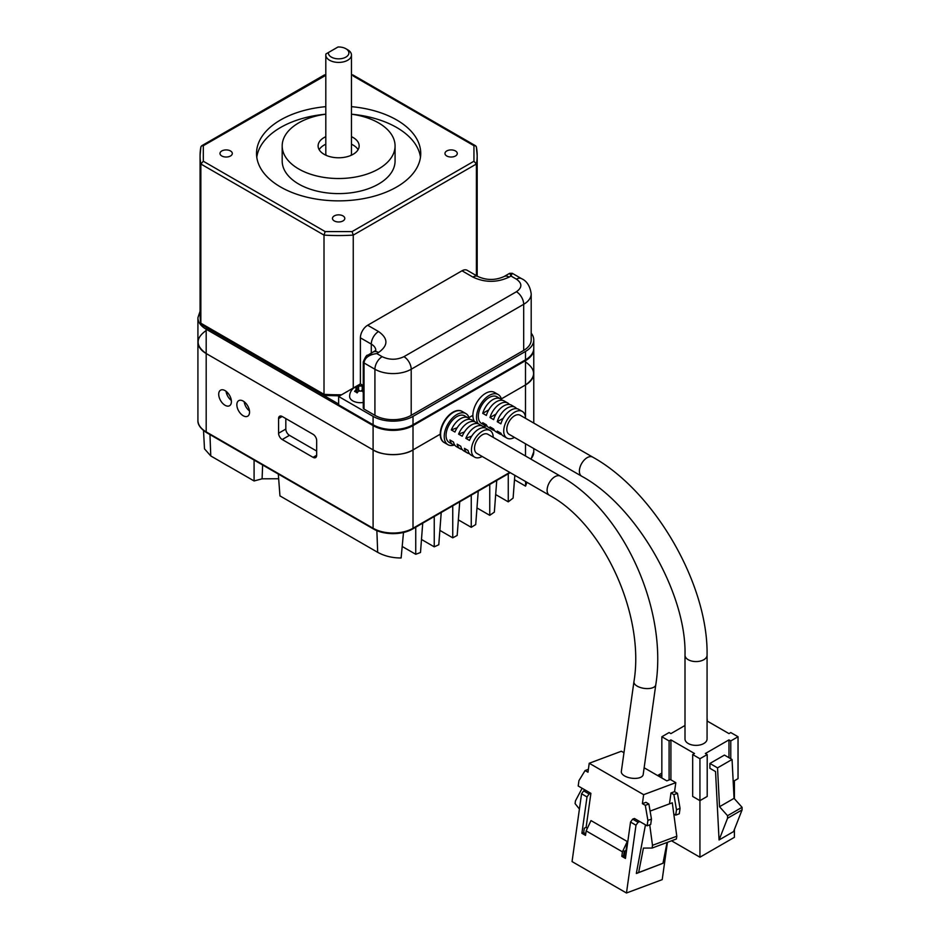 <?xml version="1.0" encoding="UTF-8"?>
<svg xmlns="http://www.w3.org/2000/svg" width="940" height="940" viewBox="0 0 940 940"><rect width="100%" height="100%" fill="white"/><g stroke="black" fill="none" stroke-linecap="round" stroke-linejoin="round"><path stroke-width="1.41" d="M221.793 155.981A6.157 3.56 180 0 1 219.984 153.467A6.157 3.56 180 0 1 223.791 150.189A6.157 3.56 180 0 1 230.5 150.952A6.157 3.56 180 0 1 232.309 153.467A6.157 3.56 180 0 1 228.502 156.757A6.157 3.56 180 0 1 221.793 155.981M446.759 155.981A6.157 3.56 180 0 1 444.961 153.467A6.157 3.56 180 0 1 448.756 150.189A6.157 3.56 180 0 1 455.465 150.952A6.157 3.56 180 0 1 457.275 153.467A6.157 3.56 180 0 1 453.468 156.757A6.157 3.56 180 0 1 446.759 155.981M334.276 220.924A6.157 3.56 180 0 1 332.466 218.409A6.157 3.56 180 0 1 336.273 215.131A6.157 3.56 180 0 1 342.982 215.895A6.157 3.56 180 0 1 344.792 218.409A6.157 3.56 180 0 1 340.985 221.699A6.157 3.56 180 0 1 334.276 220.924M256.784 157.238A82.109 47.4 180 0 1 325.804 114.187A56.447 32.594 180 0 0 282.188 145.923A56.447 32.594 180 0 0 298.72 168.977A56.447 32.594 180 0 0 360.231 176.038A56.447 32.594 180 0 0 395.07 145.923A56.447 32.594 180 0 0 378.538 122.882A56.447 32.594 180 0 0 351.454 114.198A82.109 47.4 180 0 1 396.68 127.499A82.109 47.4 180 0 1 420.474 157.238M351.454 106.655A82.109 47.4 180 0 1 396.68 119.956A82.109 47.4 180 0 1 420.732 153.467A82.109 47.4 180 0 1 370.055 197.259A82.109 47.4 180 0 1 280.578 186.989A82.109 47.4 180 0 1 256.526 153.467A82.109 47.4 180 0 1 325.804 106.655M395.07 145.923L395.07 161.01A56.447 32.594 180 0 1 360.231 191.126A56.447 32.594 180 0 1 298.72 184.052A56.447 32.594 180 0 1 282.188 161.01L282.188 145.923M319.165 149.695A20.527 11.856 180 0 1 325.804 144.22M351.454 144.22A20.527 11.856 180 0 1 353.146 145.089A20.527 11.856 180 0 1 358.093 149.695M351.454 136.676A20.527 11.856 180 0 1 353.146 137.546A20.527 11.856 180 0 1 359.151 145.923A20.527 11.856 180 0 1 346.484 156.874A20.527 11.856 180 0 1 324.112 154.313A20.527 11.856 180 0 1 318.108 145.923A20.527 11.856 180 0 1 325.804 136.676M347.706 49.773L345.885 48.727A10.258 5.922 180 0 1 345.885 57.105A10.258 5.922 180 0 1 331.373 57.105A10.258 5.922 180 0 1 328.389 52.546L337.989 47A10.258 5.922 180 0 1 345.885 48.727L347.706 49.773A12.831 7.402 180 0 1 351.454 55.014L351.454 153.467A12.831 7.402 180 0 1 351.031 155.37M351.454 55.014A12.831 7.402 180 0 1 343.535 61.852A12.831 7.402 180 0 1 329.564 60.242A12.831 7.402 180 0 1 325.804 55.014A12.831 7.402 180 0 1 325.933 53.956L328.389 52.546M353.252 388.044L353.252 235.106L352.077 231.593L325.181 231.593L324.006 235.106L324.006 394.33L325.181 395L200.855 323.219L200.855 164.007L203.31 161.233L203.31 145.7L325.804 75.306M201.818 324.641L200.855 323.219A138.556 79.994 180 0 1 200.079 314.782L200.878 323.524M476.404 275.632L476.404 164.007L473.948 161.233L352.077 231.593M477.179 276.078L477.179 155.57A138.556 79.994 180 0 0 476.404 147.122L475.663 145.794L473.948 145.7L473.948 161.233M353.252 76.023L473.948 145.7M351.454 74.836L352.794 74.918L351.454 75.306M324.006 76.023L325.181 75.341L324.006 76.023M325.804 74.836L324.453 74.918L325.181 75.341M476.38 146.816L477.179 155.57A138.556 79.994 180 0 1 476.404 164.007L353.252 235.106A138.556 79.994 180 0 1 324.006 235.106L200.855 164.007A138.556 79.994 180 0 1 200.079 155.57A138.556 79.994 180 0 1 200.855 147.122L201.607 145.817L203.31 145.7M326.227 155.37A12.831 7.402 180 0 1 325.804 153.467L325.804 55.014M338.635 396.48L373.098 416.385A28.224 16.297 0 0 0 413.012 416.385L525.495 351.443A28.224 16.297 0 0 0 533.767 339.916L533.767 348.294A28.224 16.297 180 0 1 525.495 359.82L413.012 424.762A28.224 16.297 180 0 1 373.098 424.762L338.635 404.858L338.635 396.48L360.396 383.908L360.396 337.824A10.258 5.922 -60 0 1 367.657 325.252L461.998 270.791A10.258 5.922 -60 0 1 467.133 270.274L478.014 276.56C486.685 280.414 495.368 280.414 504.04 276.56A10.258 5.922 -120 0 1 509.174 277.077L510.984 276.019L509.703 273.293L504.04 276.56M360.396 383.908L363.275 385.576M533.767 339.916A28.224 16.297 0 0 0 531.194 333.136M523.686 350.397L523.686 304.302A25.662 14.817 180 0 0 531.194 293.832L531.194 339.916A25.662 14.817 180 0 1 523.686 350.397L411.203 415.339A25.662 14.817 180 0 1 374.919 415.339L364.027 409.053A2.562 1.481 0 0 1 363.275 408.007L363.275 361.912A2.562 1.481 -0 0 0 364.027 362.957L364.027 409.053M375.8 350.397L367.752 355.25L376.728 353.534C368.891 354.721 364.661 357.858 364.027 362.957L374.919 369.244L374.919 415.339M531.194 293.832C530.066 286.077 526.846 281.025 521.559 278.663L512.265 273.293L510.984 276.019L516.424 279.168C522.323 283.351 522.323 287.546 516.424 291.741A10.258 5.922 60 0 1 523.686 304.302L411.203 369.244A25.662 14.817 180 0 1 374.919 369.244A10.258 5.922 120 0 1 382.169 356.683L376.728 353.534L378.538 352.488C388.361 345.509 388.361 338.518 378.538 331.538L367.657 325.252M363.275 402.473A10.775 6.216 0 0 1 352.782 400.875A10.775 6.216 0 0 1 349.621 396.48A10.775 10.775 0 0 1 363.275 386.093A10.622 6.133 120 0 0 362.217 386.058L358.587 386.058A10.622 6.133 -120 0 0 357.13 386.211A8.66 4.994 120 0 0 355.861 386.787A8.66 4.994 120 0 0 354.591 387.68A10.622 6.133 -120 0 1 356.048 387.527L356.048 389.618A10.622 6.133 -60 0 0 354.591 391.451A8.66 4.994 -120 0 1 357.13 392.92A10.622 6.133 120 0 1 358.587 391.087L362.217 391.087A10.622 6.133 -120 0 1 363.275 392.38M363.275 389.583L362.217 390.194A2.562 1.481 180 0 1 361.442 390.5M359.362 390.5A2.562 1.481 180 0 1 358.587 390.194L356.801 389.548M357.13 386.211L357.13 389.36M356.801 392.65L356.801 388.185L356.048 387.527M509.398 404.47A15.393 8.883 120 0 0 507.8 403.048L504.169 400.957A15.393 8.883 120 0 0 486.368 415.433L482.737 413.341A15.393 8.883 -60 0 1 500.538 398.865A15.393 8.883 -60 0 1 502.136 400.287M514.462 437.417A15.393 8.883 -60 0 1 506.919 438.099A15.393 8.883 -60 0 1 503.723 431.049A15.393 8.883 -60 0 1 510.444 415.551A15.393 8.883 -60 0 1 522.311 411.426L518.68 409.335A15.393 8.883 120 0 0 500.879 423.822L497.248 421.719A15.393 8.883 -60 0 1 515.049 407.243A15.393 8.883 -60 0 1 516.648 408.665M515.049 407.243L511.419 405.152A15.393 8.883 120 0 0 493.629 419.628L489.998 417.536L496.014 414.058M507.8 403.048A15.393 8.883 120 0 0 489.998 417.536M522.311 411.426A15.393 8.883 -60 0 1 525.495 418.312L525.495 384.965L501.384 398.877L525.495 384.965A28.224 16.297 0 0 0 533.767 373.439A28.224 16.297 180 0 1 525.495 384.965L501.384 398.877L525.495 384.965L525.495 360.654L413.012 425.597L413.012 449.907A28.224 16.297 180 0 1 373.098 449.907L206.189 353.534A28.224 16.297 180 0 1 197.917 342.019A28.224 16.297 0 0 0 206.189 353.534L373.098 449.907A28.224 16.297 0 0 0 413.012 449.907L440.226 434.186A17.966 10.375 120 0 0 443.95 442.411A17.966 10.375 120 0 0 444.362 442.623M500.538 398.865L496.907 396.762A15.393 8.883 120 0 0 485.052 400.887A15.393 8.883 120 0 0 478.331 416.385A15.393 8.883 120 0 0 481.515 423.435L485.146 425.526A15.393 8.883 -60 0 1 482.737 422.706L486.368 424.798A15.393 8.883 120 0 0 488.777 427.618L492.396 429.721A15.393 8.883 -60 0 1 489.998 426.901L493.629 428.993A15.393 8.883 120 0 0 496.026 431.812L499.657 433.904A15.393 8.883 -60 0 1 497.248 431.084L500.879 433.187A15.393 8.883 120 0 0 503.288 435.995L506.919 438.099M592.694 457.11A11.033 6.369 -60 0 0 587.183 457.651A11.033 6.369 -60 0 0 579.98 467.38A11.033 6.369 -60 0 0 581.672 476.216L509.092 434.315A11.033 6.369 -60 0 1 507.4 425.479A11.033 6.369 -60 0 1 514.615 415.75A11.033 6.369 -60 0 1 520.126 415.21L592.694 457.11C654.545 491.315 708.372 584.539 707.068 655.204L707.068 739.005A11.033 6.369 -0 0 1 703.837 743.505A11.033 6.369 -0 0 1 691.817 744.891A11.033 6.369 -0 0 1 685.002 739.005L685.002 655.204A11.033 6.369 -0 0 0 691.817 661.09A11.033 6.369 -0 0 0 703.837 659.704A11.033 6.369 -0 0 0 707.068 655.204M501.584 399.664A17.966 10.375 120 0 0 498.188 394.541A17.966 10.375 120 0 0 489.211 395.435A17.966 10.375 120 0 0 478.213 423.776M483.078 426.478A17.966 10.375 120 0 0 486.368 426.031M485.581 393.343A17.966 10.375 120 0 0 474.453 421.484A17.966 10.375 120 0 1 472.879 415.339A17.966 10.375 -60 0 1 485.581 393.343A17.966 10.375 -60 0 1 494.569 392.45A17.966 10.375 120 0 0 485.581 393.343M494.428 430.391A15.393 8.883 -60 0 1 492.396 429.721M501.69 434.574A15.393 8.883 -60 0 1 499.657 433.904M487.179 426.196A15.393 8.883 -60 0 1 485.146 425.526M497.248 421.719L503.276 418.253M482.737 413.341L488.753 409.863M685.002 725.468L670.913 733.611L669.092 732.554L661.842 736.749L669.092 740.943L670.913 739.886L694.495 753.504L692.686 754.562L699.936 758.745L707.197 754.562L705.376 753.504L728.97 739.886L730.78 740.943L738.041 736.749L730.78 732.554L728.97 733.611L707.068 720.968M734.41 780.741L734.41 798.741M734.41 829.456L734.41 837.305L699.936 857.209L699.936 800.645L707.197 796.45L707.197 754.562M738.041 736.749L738.041 778.649L733.188 781.445M730.78 740.943L730.78 758.745M709.911 763.456L717.537 767.863L732.048 759.485L724.434 755.079L709.911 763.456L709.911 768.309L715.54 771.552L719.065 839.972L727.56 818.258L727.56 815.709L719.535 806.72L734.058 798.342L742.083 807.331L742.083 809.88L733.576 831.583L719.065 839.972M728.97 757.699L728.97 739.886M699.936 758.745L699.936 800.645L692.686 796.45L692.686 754.562M670.913 739.886L670.913 779.824M671.524 840.795L699.936 857.209M669.092 780L669.092 740.943M661.842 736.749L661.842 777.991M707.197 718.947L707.197 721.039M732.048 759.485L734.058 798.342M717.537 767.863L719.535 806.72M657.8 775.653L661.842 775.57M742.083 809.88L727.56 818.258M727.56 815.709L742.083 807.331M661.842 773.091L657.8 775.43M624.571 775.935A11.033 5.17 8 0 0 636.157 778.355A11.033 5.17 8 0 0 643.183 774.595L655.779 684.79A11.033 5.17 -172 0 1 652.654 687.763A11.033 5.17 -172 0 1 637.179 686.13A11.033 5.17 -172 0 1 633.936 681.723L621.328 771.529A11.033 5.17 8 0 0 624.571 775.935M549.383 495.263A11.033 6.369 120 0 1 547.703 486.427A11.033 6.369 120 0 1 554.905 476.709A11.033 6.369 120 0 1 556.257 476.063A11.033 6.369 120 0 1 560.416 476.157L487.848 434.257A11.033 6.369 120 0 0 482.338 434.809A11.033 6.369 120 0 0 475.123 444.526A11.033 6.369 120 0 0 476.815 453.374L549.383 495.263C603.457 524.215 645.099 615.207 633.936 681.723M493.218 437.359A15.393 8.883 120 0 0 490.034 430.485L486.403 428.393A15.393 8.883 120 0 0 469.46 440.425L465.829 438.322A15.393 8.883 -60 0 1 482.772 426.29L479.142 424.198A15.393 8.883 120 0 0 462.21 436.231L458.579 434.139A15.393 8.883 -60 0 1 475.522 422.107L471.892 420.004A15.393 8.883 120 0 0 454.948 432.036L451.318 429.944A15.393 8.883 -60 0 1 468.261 417.912A15.393 8.883 -60 0 1 469.859 419.334M482.772 426.29A15.393 8.883 -60 0 1 484.37 427.712M475.522 422.107A15.393 8.883 -60 0 1 477.12 423.529M490.034 430.485A15.393 8.883 120 0 0 478.166 434.609A15.393 8.883 120 0 0 471.445 450.096A15.393 8.883 120 0 0 474.641 457.146A15.393 8.883 120 0 0 482.185 456.464M468.261 417.912L464.63 415.821A15.393 8.883 120 0 0 452.774 419.945A15.393 8.883 120 0 0 446.054 435.431A15.393 8.883 120 0 0 449.238 442.481L452.869 444.573A15.393 8.883 -60 0 1 449.907 439.979L453.538 442.082A15.393 8.883 120 0 0 456.499 446.676L460.118 448.768A15.393 8.883 -60 0 1 457.169 444.173L460.8 446.265A15.393 8.883 120 0 0 463.749 450.859L467.38 452.963A15.393 8.883 -60 0 1 464.43 448.356L468.049 450.46A15.393 8.883 120 0 0 471.011 455.054L474.641 457.146M469.307 418.711A17.966 10.375 120 0 0 465.911 413.6A17.966 10.375 120 0 0 452.07 418.406A17.966 10.375 120 0 0 444.232 436.477A17.966 10.375 120 0 0 447.957 444.702A17.966 10.375 120 0 0 454.079 445.09M465.911 413.6L462.292 411.497A17.966 10.375 120 0 0 448.451 416.314A17.966 10.375 120 0 0 440.602 434.386A17.966 10.375 120 0 0 444.326 442.611L447.957 444.702M625.641 850.653A2.056 0.964 8 0 0 626.498 850.9M644.135 767.769L666.801 780.858L670.373 779.519L675.813 782.656L643.653 794.676L642.396 803.665L645.968 802.325L648.87 804.005L651.467 819.093L650.703 824.474L647.131 825.814L647.895 820.42L645.298 805.333L642.396 803.665M643.653 794.676L589.227 763.257L621.387 751.236L623.972 752.729M645.463 824.838L636.333 873.413L662.982 863.261L636.451 873.471M667.447 842.322L662.207 879.64L626.475 893L635.992 825.202L638.096 822.289L639.882 821.619L647.131 825.814M669.456 803.865L670.984 792.972L674.556 791.644L675.813 782.656M589.227 763.257L587.97 772.234L585.068 770.565L578.946 780.623L578.194 786.005L590.896 793.337L586.102 827.459L584.316 828.128L583.681 832.617L585.749 833.815M587.418 828.222L586.102 827.459M635.992 825.202L630.54 822.053L625.441 858.432L621.81 856.328L622.445 851.84L586.161 830.889L590.99 820.573L627.274 841.523L626.016 850.512L624.231 851.17L623.596 855.67L625.664 856.857M630.54 822.053L632.644 819.151L634.43 818.482L639.882 821.619M626.475 893L572.049 861.581L581.566 793.783L583.658 790.869L585.456 790.199M650.092 811.102L672.288 802.807L676.788 836.236L676.4 838.974L652.102 848.056L652.489 845.318L676.788 836.236M645.298 805.333L648.87 804.005M674.556 791.644L677.458 793.313L680.055 808.4L679.291 813.793L675.719 815.121L676.483 809.74L673.886 794.653L677.458 793.313M670.984 792.972L673.886 794.653M673.792 814.016L675.719 815.121M586.161 830.889L585.526 835.378L581.895 833.286L587.006 796.92L581.566 793.783M583.658 790.869L589.11 794.006L590.896 793.337M585.068 770.565L588.381 769.32M647.895 820.42L651.467 819.093M632.644 819.151L638.096 822.289M627.274 841.523L622.445 851.84M621.81 856.328L623.596 855.67M589.11 794.006L587.006 796.92M581.895 833.286L583.681 832.617M462.151 449.438A15.393 8.883 -60 0 1 460.118 448.768M469.413 453.632A15.393 8.883 -60 0 1 467.38 452.963M454.901 445.255A15.393 8.883 -60 0 1 452.869 444.573M667.048 842.475L662.982 863.261M649.728 824.838L652.489 845.318M638.683 872.343L643.43 848.08L652.102 848.056M680.055 808.4L676.483 809.74M579.416 809.058L575.08 803.582L575.468 800.857L582.13 788.272M458.579 434.139L464.454 431.942M465.829 438.322L471.716 436.125M451.318 429.944L457.193 427.747M461.869 411.285A17.966 10.375 120 0 0 452.927 412.19A17.966 10.375 120 0 0 440.226 434.186L413.012 449.907C404.012 456.123 382.098 456.112 373.098 449.907C382.11 456.123 404.012 456.112 413.012 449.907L413.012 528.256A1.539 0.893 60 0 1 412.695 528.962L510.22 472.656M226.047 391.275A8.977 5.182 -120 0 0 231.334 400.44M225.059 390.617A8.977 5.182 -120 0 0 220.571 390.171A8.977 5.182 -120 0 0 219.196 397.373A8.977 5.182 -120 0 0 225.059 405.281A8.977 5.182 -120 0 0 229.548 405.728A8.977 5.182 -120 0 0 230.923 398.525A8.977 5.182 -120 0 0 225.059 390.617M244.189 401.744A8.977 5.182 -120 0 0 249.476 410.909M243.202 401.086A8.977 5.182 -120 0 0 238.713 400.652A8.977 5.182 -120 0 0 237.338 407.843A8.977 5.182 -120 0 0 243.202 415.75A8.977 5.182 -120 0 0 247.69 416.197A8.977 5.182 -120 0 0 249.065 409.006A8.977 5.182 -120 0 0 243.202 401.086M228.091 393.261L226.74 394.048M285.83 418.582L285.83 429.063A5.135 2.961 60 0 0 289.461 435.338L316.674 451.059M289.461 435.338L282.212 439.532L313.044 457.334L316.674 455.242L316.674 440.578A5.135 2.961 60 0 0 313.044 434.292L282.212 416.49L278.581 418.582L278.581 433.246L285.83 429.063M441.224 512.488L438.78 544.754L434.245 546.833L434.245 516.518M421.484 539.466L434.245 546.833M402.203 546.469L415.738 554.283L415.738 527.199M403.495 532.486L401.122 557.972C392.485 558.008 384.672 556.128 377.692 552.332L279.955 495.897L278.311 474.042M254.082 460.06L254.082 480.963L262.096 478.812L278.663 478.754M203.522 430.567L204.497 448.862L210.783 455.959L254.082 480.963M422.718 523.169L420.497 552.509L415.738 554.283M525.636 481.562L525.554 486.133L526.941 482.302M514.486 479.741L525.554 486.133M514.826 475.311L513.111 498.071L508.258 501.843L508.258 473.784M495.674 494.569L508.258 501.843M459.731 501.807L457.181 535.447L452.751 537.833L452.751 505.838M439.873 530.395L452.751 537.833M458.368 519.879L471.257 527.317L471.257 495.145M478.237 491.115L475.711 524.567L471.257 527.317M476.968 507.941L489.752 515.332L489.752 484.464M496.743 480.434L494.346 512.124L489.752 515.332M278.581 418.582A5.135 2.961 60 0 1 279.638 416.232A5.135 2.961 60 0 1 282.212 416.49M316.674 455.242A5.135 2.961 60 0 1 315.617 457.592A5.135 2.961 60 0 1 313.044 457.334M282.212 439.532A5.135 2.961 60 0 1 278.581 433.246M469.26 417.43L472.879 415.339M206.189 330.492C195.414 338.177 195.414 345.861 206.189 353.534L373.098 449.907L206.189 353.534C195.414 345.849 195.414 338.177 206.189 330.492M525.495 361.912C536.27 369.596 536.27 377.281 525.495 384.965M341.62 394.753A138.556 79.994 180 0 1 324.006 394.33M325.181 231.593L203.31 161.233M371.288 353.205L371.288 344.111L360.396 337.824M373.098 424.762L373.098 416.385M461.998 270.791L472.879 277.077A10.258 5.922 -60 0 1 478.014 276.56M382.169 356.683C389.43 360.079 396.68 360.079 403.941 356.683L516.424 291.741M509.174 277.077C497.072 282.74 484.981 282.74 472.879 277.077M375.788 350.056A15.393 8.883 0 0 0 371.288 344.111A10.258 5.922 -60 0 1 378.538 331.538M413.012 424.762L413.012 416.385M525.495 359.82L525.495 351.443M411.203 415.339L411.203 369.244A10.258 5.922 60 0 0 403.941 356.683M521.559 278.663A10.258 5.922 120 0 0 516.424 279.168M373.415 351.983A10.258 5.922 60 0 1 378.538 352.488M358.587 390.194L358.587 386.058M362.217 390.194L362.217 386.058M356.048 392.133L356.048 389.618M376.858 530.642L377.692 552.332M262.624 464.995L262.096 478.812M209.949 434.586L210.783 455.959M509.762 472.397L413.012 528.256A28.224 16.297 180 0 1 373.098 528.256L206.189 431.883A28.224 16.297 180 0 1 197.917 420.368C197.6 424.492 200.467 428.57 206.506 432.588A1.539 0.893 -60 0 1 206.189 431.883L206.189 329.235A28.224 16.297 180 0 1 197.917 317.708L200.079 311.257M533.767 448.556L533.767 451.788A28.224 16.297 180 0 1 530.806 459.061M206.506 432.588L373.415 528.962A1.539 0.893 -60 0 1 373.098 528.256L373.098 425.597A1.022 0.588 -60 0 1 373.309 424.88M525.495 455.994L525.495 443.786M533.767 423.082L533.767 349.139A28.224 16.297 180 0 1 525.495 360.654A1.022 0.588 -120 0 0 525.284 359.938M412.801 424.88A1.022 0.588 60 0 1 413.012 425.597A28.224 16.297 180 0 1 373.098 425.597L206.189 329.235A1.022 0.588 120 0 1 206.917 327.978L338.635 404.024M200.079 312.397L200.69 322.397M203.663 325.71L206.917 327.978M324.453 395.435L339.716 395.858M201.607 324.523L324.183 395.294M200.079 314.782L200.079 155.57L200.878 146.816M352.947 74.977L475.44 145.7M201.607 145.817L324.312 74.977M367.752 355.25C366.835 354.674 365.343 356.895 363.275 361.912M512.265 273.293L509.703 273.293M498.188 394.541L494.569 392.45M581.672 476.216C636.11 505.649 686.741 593.34 685.002 655.204M560.416 476.157C623.138 510.585 667.846 609.12 655.779 684.79M625.006 850.888L624.277 856.058M533.767 451.788L530.994 459.166M373.415 528.962C378.562 531.946 385.106 533.52 393.061 533.673C401.016 533.52 407.561 531.946 412.695 528.962M197.917 317.708L197.917 420.368"/></g></svg>
